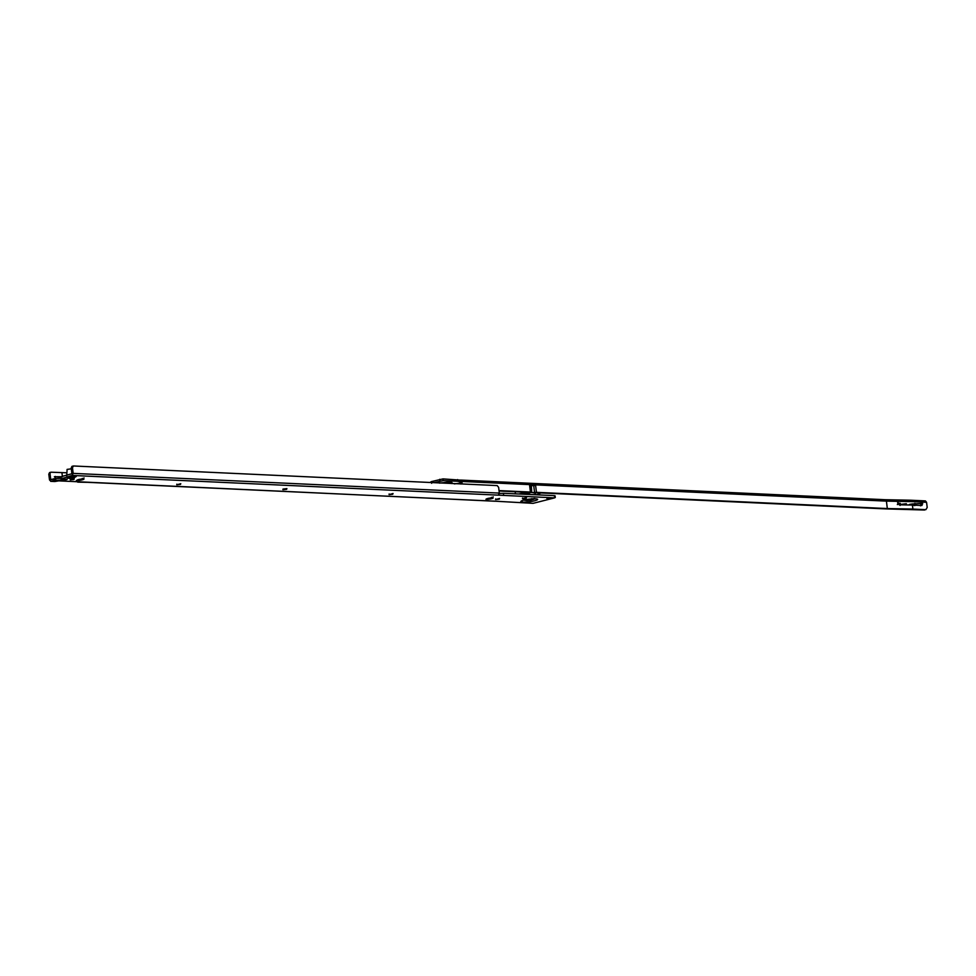 <?xml version="1.0" encoding="UTF-8"?>
<svg xmlns="http://www.w3.org/2000/svg" width="976" height="976" viewBox="0 0 976 976"><rect width="100%" height="100%" fill="white"/><g stroke="black" fill="none" stroke-linecap="round" stroke-linejoin="round"><path stroke-width="1.46" d="M536.532 494.808L541.07 492.941M527.016 492.294L518.768 493.978M522.843 494.173L530.053 492.892M533.335 492.795L535.385 493.319L535.556 494.759M526.637 500.59L531.395 500.054L531.615 499.212L527.003 499.712L526.637 500.59L527.003 499.712M531.395 500.054L531.615 499.212M446.325 483.23L451.62 483.474M176.79 484.816L180.78 483.706L180.462 484.425L176.79 484.816L176.851 484.169M180.78 483.706L180.462 484.425M282.93 489.732L282.991 489.074L286.907 488.622L286.602 489.33L282.93 489.732L282.991 489.074M286.907 488.622L286.602 489.33M389.07 494.637L393.047 493.527L392.742 494.246L389.07 494.637L389.131 493.99M393.047 493.527L392.742 494.246M531.542 498.638L531.469 499.444M495.601 499.566L499.59 498.455L499.285 499.175L495.601 499.566L495.674 498.919M499.59 498.455L499.285 499.175M522.502 498.663L526.491 497.553L526.174 498.26L522.502 498.663L522.563 498.016M526.491 497.553L526.174 498.26M546.938 498.553L549.976 498.163L546.889 498.114M70.248 479.887L74.237 478.777L73.92 479.497L70.248 479.887L70.321 479.24M74.237 478.777L73.92 479.497M523.258 500.041L525.881 500.493M532.408 499.7L534.689 498.882M499.322 493.087L498.297 495.149L72.126 475.434L73.163 473.372L499.322 493.087L498.626 487.366L497.199 485.584L73.456 465.979L71.956 466.357L71.211 467.992L71.919 473.714L61.122 476.703L61.305 478.826L67.234 479.253M491.489 497.296L490.611 498.956L492.27 498.504L493.148 496.833M490.611 498.956C486.743 499.614 485.45 499.553 486.719 498.785L488.378 498.321C492.246 497.662 493.539 497.723 492.27 498.504L493.087 498.138M485.926 499.273L486.719 498.785M503.592 494.991L503.372 493.27L498.895 493.466L499.102 495.186L554.588 497.882L533.055 503.348L494.417 501.152M498.297 495.149L499.102 495.186M503.372 493.27L554.417 495.637L554.588 497.882M67.124 477.569L76.03 476.52M71.309 468.834L67.088 469.395L66.746 475.885M76.25 480.778L77.702 482.144L87.303 482.327M494.71 501.213L77.677 481.741M66.905 472.799L51.045 472.201L48.8 474.214L49.508 479.936L50.959 481.302L54.436 481.461M54.717 481.522L50.667 481.339L53.765 480.521L63.794 479.997C66.758 479.692 67.686 479.387 66.575 479.07M61.927 472.713L62.427 476.715L54.351 476.739L61.232 477.057M54.802 479.777L55.339 476.422M55.01 481.497L58.719 480.863L77.751 481.741M51.045 472.201L49.544 472.579L48.8 474.214M73.456 465.979L72.456 467.638L73.163 473.372M82.338 478.362L81.459 480.033L83.119 479.57L83.997 477.898M81.459 480.033C77.592 480.68 76.299 480.619 77.568 479.85L76.762 480.338M77.568 479.85L79.227 479.387C83.094 478.74 84.387 478.789 83.119 479.57L83.936 479.204M68.71 476.63L68.93 478.35L66.954 477.593M68.93 478.35L74.127 477.728L73.908 476.02M76.238 476.508L74.127 477.728M50.044 473.86L50.752 479.594L55.62 478.521L55.827 480.241M60.768 478.362L55.62 478.521M61.305 478.826L72.126 475.434M454.34 483.901L460.733 483.108L460.892 484.047M451.4 483.535L452.12 482.656L450.046 481.876L439.432 483.108M900.116 505.458L899.957 504.519L906.338 503.726L906.497 504.665L905.447 504.934M906.338 503.726L906.497 504.665M531.725 492.587L531.359 485.743L531.725 492.587L530.432 492.05L529.578 485.182L531.359 485.743M911.987 501.627L897.432 501.347L899.177 504.799L912.401 505.068L912.902 509.069L925.858 509.667L927.2 507.459L926.566 502.311L911.987 501.627L910.84 500.224L885.269 499.712L886.415 501.127L461.868 481.473L460.416 480.107L459.598 480.07L459.806 481.79L460.623 481.827L460.696 480.07L885.293 499.712M534.555 492.392L533.713 485.523L535.617 485.462L536.458 492.331L532.201 492.612M499.065 491.001L886.086 508.911L924.614 510.021M533.713 485.523L531.908 485.694M431.648 483.303L431.441 481.595L443.019 478.899L459.598 480.07M433.978 482.656L443.226 480.619L457.817 481.29L457.61 479.57M429.928 482.473L431.441 481.595M457.817 481.29L459.806 481.79M897.652 503.128L900.25 503.348L897.334 504.58M920.478 505.849L921.271 502.469L922.515 502.115L921.978 505.47M912.401 505.068L921.722 505.495M926.566 502.311L925.407 500.908L910.864 500.224M909.046 504.714L914.951 505.531M909.644 504.385L909.705 504.885C908.595 504.568 909.522 504.263 912.487 503.97L922.515 503.433M912.902 509.069L887.33 508.557L886.415 501.127L897.432 501.347M461.868 481.473L462.173 483.962M460.879 483.901L460.623 481.827M536.458 492.331L887.33 508.557M499.017 490.599L530.432 492.05M535.617 485.462L529.578 485.182M523.185 502.14L520.806 501.505C521.184 500.627 523.929 499.834 529.029 499.139L535.202 498.809C543.095 499.065 530.419 502.579 523.185 502.14M87.816 482.339L495.003 501.176M72.456 467.638L71.211 467.992M53.558 478.813L53.765 480.521M63.574 478.277L63.794 479.997M444.348 483.144L451.473 483.401M530.541 485.377L531.383 492.246M439.956 480.997L439.737 479.289M443.226 480.619L443.019 478.899M898.994 504.128L897.688 502.359M921.478 504.177L922.723 503.836M914.976 505.129L914.768 503.409M515.182 491.745L515.426 493.832M523.307 499.907L534.775 498.492M555.295 497.528L555.076 495.808M67.039 477.606L76.14 476.532M60.805 478.691L60.597 476.983M915.256 503.543L915.476 505.263"/></g></svg>
